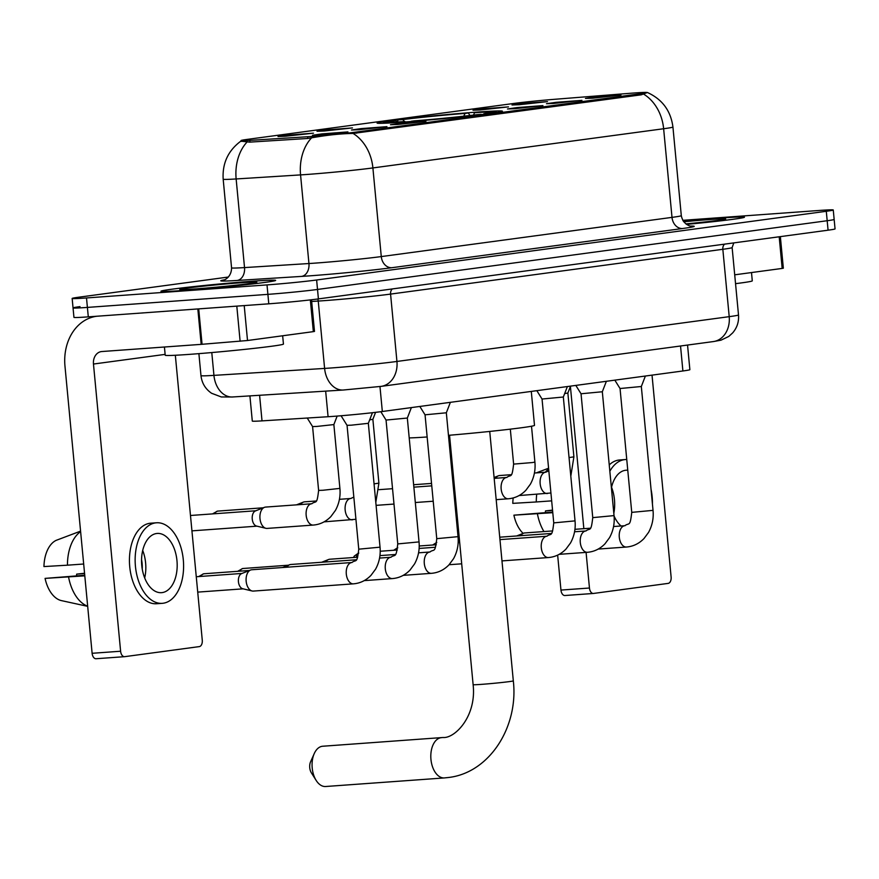 <?xml version="1.0" encoding="UTF-8"?>
<svg xmlns="http://www.w3.org/2000/svg" width="879" height="879" viewBox="0 0 879 879"><rect width="100%" height="100%" fill="white"/><g stroke="black" fill="none" stroke-linecap="round" stroke-linejoin="round"><path stroke-width="1.32" d="M477.055 112.094A62.947 1.868 -5.4 0 0 411.482 118.116A62.947 1.868 -5.4 0 0 377.08 123.049A62.947 1.868 -5.4 0 0 402.439 122.159A62.947 1.868 -5.4 0 0 468.013 116.127A62.947 1.868 -5.4 0 0 502.414 111.204A62.947 1.868 -5.4 0 0 477.055 112.094M480.187 109.974L473.012 110.238L482.604 108.853L508.48 106.886L480.187 109.974M324.186 131.015L317.011 131.268L326.603 129.883L352.479 127.916L324.186 131.015M285.192 136.267L278.017 136.531L287.609 135.146L313.484 133.179L285.192 136.267M519.181 104.722L512.007 104.986L521.599 103.59L547.474 101.623L519.181 104.722M553.638 103.447L546.474 103.711L556.066 102.327L581.931 100.36L553.638 103.447M514.644 108.71L507.469 108.974L517.061 107.579L542.936 105.612L514.644 108.71M397.649 124.477L390.474 124.741L400.066 123.357L425.941 121.39L397.649 124.477M358.643 129.74L351.468 130.004L361.06 128.62L386.936 126.653L358.643 129.74M319.648 135.003L312.474 135.256L322.066 133.872L347.941 131.905L319.648 135.003M592.644 98.195L585.469 98.448L595.061 97.064L620.937 95.097L592.644 98.195M629.463 93.35A32.062 0.956 174.6 0 1 634.209 92.987A32.062 0.956 174.6 0 1 647.12 92.526A32.062 0.956 174.6 0 1 640.846 93.69L356.445 132.037A32.062 0.956 174.6 0 1 307.628 136.739L249.812 140.376A32.062 0.956 174.6 0 1 241.066 140.541A32.062 0.956 174.6 0 1 247.34 139.376L514.358 103.381A32.062 0.956 174.6 0 1 554.275 99.327L629.463 93.35M687.543 345.051L689.872 369.674A35.632 1.055 174.6 0 1 682.895 370.971L382.332 411.504A35.632 1.055 174.6 0 1 328.087 416.723L262.019 420.876A35.632 1.055 174.6 0 1 252.295 421.063L249.911 395.891M686.532 224.387A57.596 1.714 -5.4 0 0 744.469 217.19A57.596 1.714 -5.4 0 0 721.274 218.003A57.596 1.714 -5.4 0 0 683.346 221.255M252.427 281.225A57.596 1.714 -5.4 0 0 192.424 286.741A57.596 1.714 -5.4 0 0 160.945 291.246A57.596 1.714 -5.4 0 0 184.15 290.433A57.596 1.714 -5.4 0 0 244.153 284.917A57.596 1.714 -5.4 0 0 275.632 280.401A57.596 1.714 -5.4 0 0 252.427 281.225M643.824 94.24A41.566 33.314 -97.7 0 1 663.634 128.741A47.51 1.406 174.6 0 0 672.929 127.015C670.787 110.776 662.272 99.272 647.384 92.493L641.307 94.811L353.083 133.443C341.678 133.619 329.164 134.861 315.539 137.157L307.441 138.497L249.625 142.134L240.813 141.167C228.1 150.672 222.222 163.351 223.178 179.206L231.562 267.842A47.51 1.406 -5.4 0 0 244.527 267.59L308.947 263.535A47.51 1.406 -5.4 0 0 315.111 263.118A47.51 1.406 -5.4 0 0 381.277 256.58L672.006 217.377A47.51 1.406 -5.4 0 0 681.302 215.652C683.422 226.419 693.542 226.694 691.344 226.156M80.022 306.617A35.632 1.055 -5.4 0 0 73.045 307.914L73.946 317.363A35.632 1.055 -5.4 0 0 88.296 316.858L268.787 303.815L267.897 294.355A35.632 1.055 -5.4 0 0 317.517 289.455L827.183 220.728A35.632 1.055 -5.4 0 0 834.16 219.442A35.632 1.055 -5.4 0 1 827.183 220.728L317.517 289.455A35.632 1.055 -5.4 0 1 267.897 294.355L87.406 307.408L267.897 294.355L267.007 284.906A35.632 1.055 -5.4 0 0 316.627 279.994L826.293 211.279A35.632 1.055 -5.4 0 0 833.259 209.982A35.632 1.055 -5.4 0 0 818.909 210.488L682.763 220.332M73.045 307.914A35.632 1.055 -5.4 0 0 87.406 307.408A35.632 1.055 -5.4 0 1 73.045 307.914L72.155 298.453A35.632 1.055 -5.4 0 0 86.505 297.948L267.007 284.906M228.419 277.028L79.121 297.157A35.632 1.055 -5.4 0 0 72.155 298.453M268.787 303.815A35.632 1.055 -5.4 0 0 318.407 298.904L828.073 230.188A35.632 1.055 -5.4 0 0 835.05 228.892L833.259 209.982M686.51 224.365A57.003 1.692 -5.4 0 0 743.887 217.245A57.003 1.692 -5.4 0 0 720.923 218.058A57.003 1.692 -5.4 0 0 683.357 221.277M735.547 283.664A59.387 1.758 -5.4 0 0 752.281 280.84L751.501 272.556M685.84 223.881A38.72 1.154 -5.4 0 0 725.658 219.003A38.72 1.154 -5.4 0 0 710.078 219.519A38.72 1.154 -5.4 0 0 683.73 221.783M734.712 274.819L782.178 268.425L779.19 236.781M593.27 593.468L565.032 595.512A5.933 3.549 -94.1 0 1 564.9 595.522A5.933 3.549 -94.1 0 1 560.956 590.073L589.457 588.018L586.084 552.386M557.649 555.121L560.956 590.073M589.457 588.018A5.933 3.549 85.9 0 0 593.402 593.468A5.933 3.549 85.9 0 0 593.534 593.446L668.15 583.392A5.933 3.549 85.9 0 0 671.116 577.009L652.031 375.135M583.843 528.675L570.405 386.485M780.354 236.627L783.343 268.205L782.178 268.425M627.771 470.243A29.688 17.734 85.9 0 0 626.068 470.221A29.688 17.734 85.9 0 0 625.419 470.298A29.688 17.734 85.9 0 0 611.41 487.823M613.817 513.336A29.688 17.734 85.9 0 0 611.542 487.241M545.365 512.633A23.755 14.185 85.9 0 0 545.496 510.908L552.572 510.402M626.76 459.53A40.379 24.118 85.9 0 0 625.299 459.563L619.596 459.981A40.379 24.118 85.9 0 0 618.706 460.069A40.379 24.118 85.9 0 0 609.246 464.914M625.299 459.563A40.379 24.118 85.9 0 0 624.409 459.651A40.379 24.118 85.9 0 0 609.839 471.254M548.661 469.001A39.192 23.414 85.9 0 0 545.288 472.232M536.728 494.284A39.192 23.414 85.9 0 0 536.289 501.964L512.787 503.359A30.875 18.448 85.9 0 1 513.204 497.943M551.671 500.854L536.289 501.964M552.737 512.094L513.907 515.171L552.792 512.677M537.41 513.786A39.192 23.414 85.9 0 0 543.947 531.553M536.245 472.891L548.584 468.232M513.907 515.171A30.875 18.448 85.9 0 0 523.148 533.388M652.438 503.997A40.379 24.118 85.9 0 0 651.042 489.339M552.539 510.106L545.496 510.908M614.069 516.017A29.688 17.734 85.9 0 0 621.046 525.983M184.502 290.389A57.003 1.692 -5.4 0 0 243.89 284.928A57.003 1.692 -5.4 0 0 275.039 280.467A57.003 1.692 -5.4 0 0 252.075 281.269A57.003 1.692 -5.4 0 0 192.688 286.73A57.003 1.692 -5.4 0 0 161.538 291.191A57.003 1.692 -5.4 0 0 184.502 290.389M164.428 347.007L165.208 355.237A59.387 1.758 -5.4 0 0 189.128 354.391A59.387 1.758 -5.4 0 0 250.987 348.71A59.387 1.758 -5.4 0 0 283.445 344.063L282.653 335.778M241.242 282.73A38.72 1.154 -5.4 0 0 200.39 286.499A38.72 1.154 -5.4 0 0 179.766 289.499A38.72 1.154 -5.4 0 0 195.336 288.916A38.72 1.154 -5.4 0 0 235.165 285.268A38.72 1.154 -5.4 0 0 256.822 282.214A38.72 1.154 -5.4 0 0 241.242 282.73M316.187 780.453L311.386 772.861A8.318 4.966 -94.1 0 1 310.584 761.796L314.242 753.589A20.195 12.064 85.9 0 0 316.187 780.453A20.195 12.064 85.9 0 0 325.626 786.507L444.378 777.926A20.195 12.064 -94.1 0 1 430.919 759.038A20.195 12.064 -94.1 0 1 441.027 737.701A20.195 12.064 -94.1 0 1 441.467 737.657A20.195 12.064 -94.1 0 1 441.752 737.635M323.164 746.216A20.195 12.064 85.9 0 0 322.714 746.238A20.195 12.064 85.9 0 0 322.274 746.282A20.195 12.064 85.9 0 0 314.242 753.589M448.455 435.325A65.321 1.934 -5.4 0 0 534.498 425.348L531.29 391.419M396.616 122.401L398.297 119.896A56.531 1.681 -5.4 0 1 468.32 112.973L469.99 115.49M411.075 121.5L411.174 121.269A56.531 1.681 -5.4 0 0 481.198 114.347L481.428 114.589M401.56 122.214L401.681 121.961A56.531 1.681 -5.4 0 1 383.486 122.39L382.75 123.291M397.055 121.983L395.66 120.533L391.265 120.852A56.531 1.681 -5.4 0 0 383.486 122.39M411.174 121.269L414.438 120.83A51.07 1.516 -5.4 0 0 476.803 114.666L481.198 114.347M395.66 120.533A51.07 1.516 -5.4 0 0 388.936 121.972A51.07 1.516 -5.4 0 0 404.933 121.522L401.681 121.961M468.32 112.973L465.068 113.413A51.07 1.516 -5.4 0 0 402.692 119.577L398.297 119.896M463.76 116.193L465.068 113.413M402.692 119.577L404.582 121.544M409.207 437.918A65.321 1.934 -5.4 0 0 427.139 436.973M488.526 113.699L488.241 113.402A56.531 1.681 -5.4 0 0 495.998 111.754A56.531 1.681 -5.4 0 0 477.824 112.292L474.561 112.721L473.462 115.083M488.241 113.402L483.846 113.721A51.07 1.516 -5.4 0 0 490.57 112.369A51.07 1.516 -5.4 0 0 474.561 112.721M483.417 114.347L483.846 113.721M645.384 376.036L641.329 386.507L620.047 388.518L614.828 380.157M520.862 535.663A10.691 6.384 -94.1 0 1 523.554 533.223A10.691 6.384 -94.1 0 1 524.488 532.971A10.691 6.384 -94.1 0 1 524.73 532.949A10.691 6.384 -94.1 0 1 524.961 532.938M606.378 381.288L602.324 391.759L581.041 393.77L575.822 385.409M567.384 386.551L563.329 397.022L542.046 399.033L536.827 390.672M446.334 412.789L425.051 414.811L436.753 538.662L458.036 536.651L446.334 412.789L450.389 402.329M325.856 561.956A10.691 6.384 -94.1 0 1 328.559 559.516A10.691 6.384 -94.1 0 1 329.493 559.264A10.691 6.384 -94.1 0 1 329.735 559.242A10.691 6.384 -94.1 0 1 329.966 559.231M411.383 407.581L407.329 418.052L386.046 420.063L380.827 411.702M286.862 567.219A10.691 6.384 -94.1 0 1 289.565 564.768A10.691 6.384 -94.1 0 1 290.499 564.527A10.691 6.384 -94.1 0 1 290.729 564.494A10.691 6.384 -94.1 0 1 290.971 564.494M372.443 412.701L368.334 423.315L351.358 425.172L347.051 425.326L341.074 415.756M253.504 591.051A10.691 6.384 -94.1 0 1 253.273 591.084A10.691 6.384 -94.1 0 1 252.075 590.974A10.691 6.384 -94.1 0 1 246.164 581.272A10.691 6.384 -94.1 0 1 250.559 570.031A10.691 6.384 -94.1 0 1 251.493 569.779A10.691 6.384 -94.1 0 1 251.735 569.757A10.691 6.384 -94.1 0 1 251.965 569.746M252.075 590.974L242.692 588.732A7.724 4.615 -94.1 0 1 238.429 581.722A7.724 4.615 -94.1 0 1 241.604 573.602L250.559 570.031M570.548 386.123L567.867 393.034L564.67 393.561M495.679 478.253A10.691 6.384 -94.1 0 1 498.382 475.814A10.691 6.384 -94.1 0 1 499.316 475.561A10.691 6.384 -94.1 0 1 499.558 475.539A10.691 6.384 -94.1 0 1 499.788 475.528M375.575 412.35L372.872 419.327L369.674 419.854M300.684 504.546A10.691 6.384 -94.1 0 1 303.387 502.107A10.691 6.384 -94.1 0 1 304.321 501.854A10.691 6.384 -94.1 0 1 304.552 501.832A10.691 6.384 -94.1 0 1 304.793 501.821M337.162 416.075L333.866 424.579L316.89 426.436L312.583 426.59L307.243 418.03M267.337 528.389A10.691 6.384 -94.1 0 1 267.095 528.411A10.691 6.384 -94.1 0 1 265.897 528.312A10.691 6.384 -94.1 0 1 259.986 518.61A10.691 6.384 -94.1 0 1 264.381 507.359A10.691 6.384 -94.1 0 1 265.326 507.117A10.691 6.384 -94.1 0 1 265.557 507.084A10.691 6.384 -94.1 0 1 265.788 507.084M265.897 528.312L256.514 526.06A7.724 4.615 -94.1 0 1 252.251 519.049A7.724 4.615 -94.1 0 1 255.426 510.93L264.381 507.359M244.219 305.595L247.515 340.514L313.342 331.636L310.342 299.904M96.613 316.275L96.855 316.242A47.51 38.072 -97.7 0 0 96.613 316.275A47.51 38.072 -97.7 0 0 64.969 366.093L92.119 653.295L120.61 651.229L93.471 364.038A11.877 9.515 82.3 0 1 101.382 351.578A11.877 9.515 82.3 0 1 101.854 351.534L201.181 344.359L197.83 308.947M124.433 656.679L96.196 658.723A5.933 3.549 -94.1 0 1 96.064 658.734A5.933 3.549 -94.1 0 1 92.119 653.295M120.61 651.229A5.933 3.549 85.9 0 0 124.565 656.679A5.933 3.549 85.9 0 0 124.697 656.668L199.313 646.603A5.933 3.549 85.9 0 0 202.269 640.22L175.339 355.27M311.507 299.772L314.495 331.416L313.342 331.636M247.515 340.514L201.181 344.359M162.165 592.6A29.688 17.734 85.9 0 0 177.02 561.231A29.688 17.734 85.9 0 0 157.231 533.443A29.688 17.734 85.9 0 0 156.572 533.509A29.688 17.734 85.9 0 0 141.717 564.878A29.688 17.734 85.9 0 0 161.505 592.666A29.688 17.734 85.9 0 0 162.165 592.6M144.683 577.921A29.688 17.734 85.9 0 0 142.706 550.463M76.517 575.844A23.755 14.185 85.9 0 0 76.66 574.13L84.582 573.558M142.233 568.966A23.755 14.185 85.9 0 0 141.563 559.681M156.462 522.785L150.759 523.192A40.379 24.118 85.9 0 0 149.869 523.28A40.379 24.118 85.9 0 0 129.663 565.955A40.379 24.118 85.9 0 0 156.583 603.741L162.274 603.335A40.379 24.118 85.9 0 0 163.164 603.236A40.379 24.118 85.9 0 0 183.37 560.571A40.379 24.118 85.9 0 0 156.462 522.785A40.379 24.118 85.9 0 0 155.572 522.873A40.379 24.118 85.9 0 0 135.366 565.538A40.379 24.118 85.9 0 0 162.274 603.335M80.615 531.641A39.192 23.414 85.9 0 0 67.452 565.186L43.95 566.57A30.875 18.448 85.9 0 1 56.102 540.376L80.571 531.136M83.681 564.01L67.452 565.186M84.736 575.251L45.071 578.393L84.791 575.833M68.562 577.009A39.192 23.414 85.9 0 0 87.658 606.202M45.071 578.393A30.875 18.448 85.9 0 0 61.464 600.621A30.875 18.448 85.9 0 0 61.805 600.687M84.549 573.251L76.66 574.13M249.812 140.376L249.977 142.112M307.628 136.739L307.793 138.475M356.445 132.037L356.555 133.201M640.846 93.69L640.956 94.855M680.533 345.996L682.895 370.971M259.591 395.275L262.019 420.876M325.659 391.122L328.087 416.723M379.97 386.518L382.332 411.504M690.784 226.09A59.387 1.758 174.6 0 1 682.62 228.507L391.891 267.71A11.877 9.515 82.3 0 1 381.277 256.58L372.894 167.933A47.51 1.406 174.6 0 1 306.738 174.481A47.51 1.406 174.6 0 1 300.563 174.899L236.143 178.953A47.51 1.406 174.6 0 1 223.178 179.206M391.891 267.71A59.387 1.758 174.6 0 1 309.188 275.885A59.387 1.758 174.6 0 1 301.475 276.413L237.066 280.467A59.387 1.758 174.6 0 1 224.2 279.874M353.083 133.443A41.566 33.314 82.3 0 1 372.894 167.933L663.634 128.741L672.006 217.377A11.877 9.515 82.3 0 0 682.62 228.507M246.966 142.123A41.566 30.238 86.4 0 0 236.143 178.953L244.527 267.59A11.877 8.636 -93.6 0 1 237.066 280.467M311.518 137.926A41.566 30.238 86.4 0 0 300.563 174.899L308.947 263.535A11.877 8.636 -93.6 0 1 301.475 276.413M316.627 279.994L318.407 298.904M826.293 211.279L828.073 230.188M86.505 297.948L88.296 316.858M211.784 352.556L213.938 375.377A23.755 17.283 86.4 0 0 232.594 396.978L221.31 396.956L211.608 393.276C205.389 389.001 201.851 383.123 200.972 375.63A47.51 1.406 -5.4 0 0 213.938 375.377L324.604 368.422A47.51 1.406 -5.4 0 0 330.779 368.004A47.51 1.406 -5.4 0 0 396.934 361.456L729.207 316.66A47.51 1.406 -5.4 0 0 738.503 314.935C739.03 321.736 737.085 327.724 732.657 332.91L728.779 336.437L720.978 340.184L713.385 341.568L381.112 386.375A23.755 19.041 82.3 0 0 396.934 361.456L390.573 294.091A47.51 1.406 174.6 0 1 324.406 300.64A47.51 1.406 174.6 0 1 318.242 301.057L311.671 301.464M724.571 244.142A5.933 4.758 -97.7 0 0 722.835 249.295L729.207 316.66A23.755 19.041 82.3 0 1 713.385 341.568M317.758 298.992A5.933 4.318 -93.6 0 1 318.242 301.057L324.604 368.422A23.755 17.283 86.4 0 0 343.26 390.023L232.594 396.978M733.789 242.901L732.13 247.57A47.51 1.406 174.6 0 1 722.835 249.295L390.573 294.091A5.933 4.758 -97.7 0 1 392.298 288.949M489.735 431.435L513.314 680.862A20.195 0.604 174.6 0 1 509.37 681.599A20.195 0.604 174.6 0 1 481.252 684.378A20.195 0.604 174.6 0 1 473.122 684.664C476.726 716.605 454.608 738.646 443.038 737.492L322.714 746.238M444.818 777.882A20.195 12.064 -94.1 0 1 444.378 777.926L448.433 777.508C489.427 772.883 518.687 726.933 513.314 680.862M641.329 386.496L653.031 510.358L631.748 512.369C629.99 527.565 629.287 522.291 624.859 525.708A10.691 6.384 -94.1 0 1 625.024 525.708M626.628 547.013A10.691 6.384 -94.1 0 1 626.397 547.035A10.691 6.384 -94.1 0 1 626.233 547.046A10.691 6.384 -94.1 0 1 619.266 536.893A10.691 6.384 -94.1 0 1 624.617 525.741A10.691 6.384 -94.1 0 1 624.859 525.708L613.564 526.532M434.94 544.848A7.724 4.615 -94.1 0 1 436.698 542.673M602.324 391.759L614.036 515.61L592.754 517.632C590.985 532.828 590.281 527.554 585.853 530.971A10.691 6.384 -94.1 0 1 586.018 530.96M587.633 552.265A10.691 6.384 -94.1 0 1 587.403 552.298A10.691 6.384 -94.1 0 1 587.238 552.298A10.691 6.384 -94.1 0 1 580.261 542.156A10.691 6.384 -94.1 0 1 585.623 530.993A10.691 6.384 -94.1 0 1 585.853 530.971L574.558 531.784M395.935 550.111A7.724 4.615 -94.1 0 1 397.704 547.936M563.329 397.022L575.031 520.873L553.748 522.884C551.99 538.08 551.287 532.806 546.859 536.234A10.691 6.384 -94.1 0 1 547.024 536.223M548.628 557.528A10.691 6.384 -94.1 0 1 548.397 557.55A10.691 6.384 -94.1 0 1 548.232 557.561A10.691 6.384 -94.1 0 1 541.266 547.408A10.691 6.384 -94.1 0 1 546.628 536.256A10.691 6.384 -94.1 0 1 546.859 536.234L499.964 539.618M356.292 557.319A7.724 4.615 -94.1 0 1 358.698 553.199M288.488 565.197L242.637 568.526A7.724 6.186 82.3 0 1 242.945 568.493A7.724 4.615 -94.1 0 1 243.12 568.471A7.724 4.615 -94.1 0 1 243.285 568.471M431.633 573.306A10.691 6.384 -94.1 0 1 431.402 573.328A10.691 6.384 -94.1 0 1 431.237 573.339A10.691 6.384 -94.1 0 1 424.271 563.186A10.691 6.384 -94.1 0 1 429.622 552.034A10.691 6.384 -94.1 0 1 429.864 552.001A10.691 6.384 -94.1 0 1 430.029 552.001M239.945 571.141A7.724 4.615 -94.1 0 1 242.945 568.493M249.493 570.46L203.642 573.789A7.724 6.186 82.3 0 1 203.95 573.756A7.724 4.615 -94.1 0 1 204.115 573.734A7.724 4.615 -94.1 0 1 204.291 573.723M407.329 418.052L419.041 541.903L397.758 543.914C395.989 559.121 395.286 553.847 390.858 557.264A10.691 6.384 -94.1 0 1 391.023 557.253M392.638 578.558A10.691 6.384 -94.1 0 1 392.397 578.58A10.691 6.384 -94.1 0 1 392.232 578.591A10.691 6.384 -94.1 0 1 385.266 568.438A10.691 6.384 -94.1 0 1 390.628 557.286A10.691 6.384 -94.1 0 1 390.858 557.264L379.563 558.077M200.939 576.404A7.724 4.615 -94.1 0 1 203.95 573.756M368.334 423.304L380.036 547.167L358.753 549.177C356.995 564.373 356.292 559.099 351.864 562.516A10.691 6.384 -94.1 0 1 352.029 562.516M353.633 583.821A10.691 6.384 -94.1 0 1 353.402 583.843A10.691 6.384 -94.1 0 1 353.237 583.854A10.691 6.384 -94.1 0 1 346.271 573.701A10.691 6.384 -94.1 0 1 351.622 562.549A10.691 6.384 -94.1 0 1 351.864 562.516L251.735 569.757M567.867 393.034L573.899 456.849L569.054 457.574M547.496 493.504A10.691 6.384 -94.1 0 1 547.265 493.526A10.691 6.384 -94.1 0 1 547.101 493.537A10.691 6.384 -94.1 0 1 540.135 483.384A10.691 6.384 -94.1 0 1 545.485 472.221A10.691 6.384 -94.1 0 1 545.727 472.199A10.691 6.384 -94.1 0 1 545.892 472.199M531.509 426.227L534.904 462.101L532.399 462.552L513.622 464.112L510.314 429.15M508.501 498.756A10.691 6.384 -94.1 0 1 508.26 498.778A10.691 6.384 -94.1 0 1 508.095 498.789A10.691 6.384 -94.1 0 1 501.129 488.636A10.691 6.384 -94.1 0 1 506.491 477.484A10.691 6.384 -94.1 0 1 506.722 477.462A10.691 6.384 -94.1 0 1 506.886 477.451M263.315 507.787L217.465 511.117A7.724 6.186 82.3 0 1 217.772 511.084A7.724 4.615 -94.1 0 1 217.937 511.062A7.724 4.615 -94.1 0 1 218.113 511.062M372.872 419.316L378.904 483.142L374.058 483.868M352.501 519.797A10.691 6.384 -94.1 0 1 352.27 519.819A10.691 6.384 -94.1 0 1 352.105 519.83A10.691 6.384 -94.1 0 1 345.128 509.677A10.691 6.384 -94.1 0 1 350.49 498.514A10.691 6.384 -94.1 0 1 350.721 498.492A10.691 6.384 -94.1 0 1 350.886 498.481M214.762 513.732A7.724 4.615 -94.1 0 1 217.772 511.084M333.866 424.579L339.898 488.394L322.923 490.262L318.616 490.405L312.583 426.59M313.495 525.049A10.691 6.384 -94.1 0 1 313.265 525.071A10.691 6.384 -94.1 0 1 313.1 525.082A10.691 6.384 -94.1 0 1 306.134 514.929A10.691 6.384 -94.1 0 1 311.496 503.777A10.691 6.384 -94.1 0 1 311.726 503.755A10.691 6.384 -94.1 0 1 311.891 503.744M93.471 364.038L165.12 354.38M198.709 308.881L202.06 344.293M240.121 341.261L236.803 306.123M241.066 140.541L241.143 141.42M672.929 127.015L681.302 215.652M231.562 267.842C231.496 278.819 221.618 280.983 223.673 280.049M381.112 386.375L343.26 390.023M738.503 314.935L732.13 247.57M200.972 375.63L198.896 353.644M593.402 593.468L564.9 595.522M495.998 111.754L496.899 112.501M449.543 435.237L473.122 684.664M653.031 510.358C653.767 518.225 652.273 525.576 648.548 532.399L643.999 538.541C639.011 543.661 633.144 546.485 626.397 547.035L598.192 549.067M516.654 535.97L523.554 533.223M620.047 388.507L631.748 512.369M590.227 528.213L574.943 529.323M552.649 530.927L524.73 532.949M458.212 540.728L459.497 540.64M432.677 545.013L436.731 542.409M614.036 515.61C614.773 523.488 613.267 530.828 609.543 537.651L604.994 543.804C600.005 548.914 594.138 551.748 587.403 552.298L559.198 554.33M581.041 393.77L592.754 517.632M551.232 533.476L499.733 537.19M419.217 545.991L436.303 544.749M393.682 550.276L397.726 547.672M575.031 520.873C575.767 528.74 574.273 536.091 570.548 542.914L565.999 549.056C561.011 554.177 555.143 557 548.397 557.55L501.975 560.901M461.695 563.813L449.103 564.725M542.046 399.033L553.748 522.884M459.684 542.53L458.157 542.64M380.211 551.243L397.308 550.012M419.118 548.441L435.413 547.254M353.512 557.517L354.248 556.121L358.731 552.924M418.569 552.825L429.864 552.001C434.292 548.584 434.995 553.858 436.753 538.662M458.036 536.651C458.772 544.519 457.278 551.869 453.542 558.692L448.993 564.834C444.005 569.955 438.149 572.778 431.402 573.328L403.197 575.36M321.659 562.263L328.559 559.516M425.051 414.811L419.821 406.45M395.231 554.506L379.937 555.616M357.654 557.22L329.735 559.242M237.682 571.306L242.637 568.526M419.041 541.903C419.766 549.782 418.272 557.121 414.547 563.944L409.999 570.097C405.01 575.207 399.143 578.041 392.397 578.58L364.203 580.623M282.653 567.526L289.565 564.768M386.046 420.063L397.758 543.914M356.226 559.769L290.729 564.494M198.676 576.569L203.642 573.789M380.036 547.167C380.772 555.034 379.278 562.384 375.553 569.207L370.993 575.349C366.016 580.47 360.148 583.293 353.402 583.843L253.273 591.084M197.731 592.116L243.131 588.831M347.051 425.326L358.753 549.177M196.27 576.745L242.011 573.438M519.06 495.558L550.924 492.998M570.812 476.143L573.899 456.849M494.097 477.517L498.382 475.814M534.432 473.023L545.727 472.199L548.826 470.814M511.095 474.704L499.558 475.539M413.635 484.725L431.534 483.428M452.861 481.89L453.938 481.813M496.185 499.657L508.26 498.778C515.006 498.239 520.873 495.404 525.862 490.295L530.411 484.142C534.135 477.319 535.63 469.979 534.904 462.101M453.026 483.604L454.069 483.186M376.091 505.359L393.99 504.063M415.317 502.524L433.215 501.228M494.174 478.363L506.722 477.462C511.149 474.045 511.853 479.319 513.622 464.112M454.619 500.514L455.74 500.777M378.981 489.669L392.528 488.691M413.866 487.153L431.765 485.856M324.065 521.851L355.929 519.291M375.805 502.436L378.904 483.142M296.487 504.854L303.387 502.107M339.426 499.316L350.721 498.492L353.83 497.107M316.099 500.997L304.552 501.832M212.509 513.896L217.465 511.117M267.095 528.411L313.265 525.071C320.011 524.532 325.878 521.697 330.867 516.588L335.415 510.435C339.14 503.612 340.634 496.272 339.898 488.394M191.941 530.861L256.954 526.169M265.557 507.084L311.726 503.755C316.154 500.338 316.858 505.612 318.616 490.405M190.479 515.49L255.844 510.765M124.565 656.679L96.064 658.734M61.464 600.621L87.68 606.345"/></g></svg>

